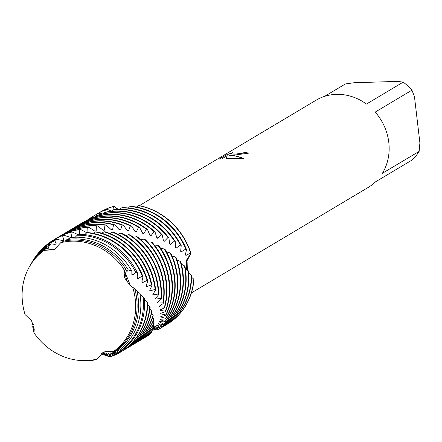 <?xml version="1.0" encoding="UTF-8"?>
<svg xmlns="http://www.w3.org/2000/svg" width="442" height="442" viewBox="0 0 442 442"><rect width="100%" height="100%" fill="white"/><g stroke="black" fill="none" stroke-linecap="round" stroke-linejoin="round"><path stroke-width="0.66" d="M113.66 351.357L113.732 352.07A61.88 55.57 -120.8 0 0 136.683 298.554A61.88 55.57 -120.8 0 0 134.816 288.935L132.672 287.184A61.328 55.073 -120.8 0 1 113.66 351.357L113.66 351.357A61.328 55.073 -120.8 0 0 132.672 287.184L130.086 285.455L124.661 277.935L123.754 268.907A61.328 55.073 -120.8 0 0 71.858 241.161A61.328 55.073 -120.8 0 0 60.698 242.73L54.366 249.586L44.09 250.415A61.328 55.073 -120.8 0 0 25.083 314.588L31.537 320.715L34.227 329.229L33.995 332.87A61.328 55.073 -120.8 0 0 85.892 360.611A61.328 55.073 -120.8 0 0 97.058 359.048L105.047 351.484L113.66 351.357L105.003 351.501M33.995 332.865L34.2 328.782M29.559 266.498A61.328 55.073 -120.8 0 1 44.09 250.415L55.383 249.017L44.09 250.415L45.918 248.57A61.88 55.57 -120.8 0 0 30.067 265.625L29.559 266.498A61.328 55.073 -120.8 0 0 25.083 314.588M234.575 155.054L229.531 155.391L233.757 155.54L243.918 158.468L226.116 158.656L227.199 155.656L221.674 158.954L219.265 159.054L226.083 154.987L232.945 152.49L230.459 153.915L236.404 153.965L242.431 153.186L244.398 152.496A50.802 45.625 59.2 0 1 248.901 153.12L234.575 155.054M324.583 96.373L345.417 83.941L354.114 82.742L397.761 81.383L403.17 82.146L366.424 104.069A50.802 45.625 -120.8 0 0 336.307 94.361A50.802 45.625 -120.8 0 0 316.085 100.207L139.352 205.646M114.03 209.63L113.522 206.508L114.097 206.292L117.218 209.386L114.097 206.292A65.322 58.659 -120.8 0 0 100.152 212.132A65.322 58.659 -120.8 0 1 100.251 212.072A65.322 58.659 -120.8 0 1 114.097 206.292L118.124 209.348M248.813 153.17A50.731 45.559 -120.8 0 0 244.409 152.567L242.437 153.258L234.719 154.153L230.47 153.949M232.277 152.761L226.089 155.065L219.376 159.07M243.78 158.474L236.603 156.076L229.531 155.391M227.199 155.656L226.149 158.656M152.96 329.583L153.518 330.063L153.065 329.351M126.942 280.863L123.754 268.907L130.44 285.731M80.195 224.077L80.206 224.039A65.322 58.659 59.2 0 1 80.858 223.641A65.322 58.659 59.2 0 1 106.848 216.127A65.322 58.659 59.2 0 1 146.374 229.194L147.495 229.508L149.976 235.47L151.009 235.813L153.949 231.558L155.02 231.94L156.899 237.956L157.882 238.354L161.164 234.348L162.186 234.79L163.446 240.802L164.369 241.244L167.977 237.52L168.938 238.011L169.612 243.995L170.479 244.492L174.402 241.094L175.303 241.652L175.38 247.537L176.181 248.078L180.391 245.05L181.22 245.647L180.645 251.255L181.364 251.785L185.789 249.067L186.524 249.642L185.342 254.89L185.988 255.426L190.596 253.006L190.927 253.299L186.507 260.167L186.612 269.487L186.507 260.167L190.927 253.299L187.065 260.692L187.325 269.957M138.711 205.524A65.322 58.659 -120.8 0 1 190.927 253.299A65.322 58.659 -120.8 0 0 138.711 205.524L136.351 207.077M193.817 279.123A65.322 58.659 59.2 0 1 166.982 324.384L167.187 324.262A65.322 58.659 -120.8 0 1 167.082 324.323A65.322 58.659 -120.8 0 0 193.988 279.388L191.635 277.256M375.197 112.091L411.944 90.174L414.463 96.665L419.9 142.926L419.132 151.385L382.391 173.303A50.802 45.625 -120.8 0 0 375.197 112.091M191.408 292.908L368.147 187.469A50.802 45.625 -120.8 0 0 375.556 181.817L412.303 159.893A50.802 45.625 -120.8 0 0 419.132 151.385M411.944 90.174A50.802 45.625 -120.8 0 0 403.17 82.146M126.014 269.393L123.754 268.907A61.328 55.073 -120.8 0 0 71.858 241.161A61.328 55.073 -120.8 0 0 60.698 242.73L63.742 241.117A61.88 55.57 -120.8 0 1 72.748 240.056A61.88 55.57 -120.8 0 1 126.014 269.393L126.213 270.918L127.069 271.416L128.313 269.974L131.821 271.029L131.876 274.427L132.666 274.957L135.804 272.471L137.6 273.206L137.075 278.167L137.793 278.725L142.263 276.09L143.004 276.709L141.788 282.084L142.435 282.67L147.109 280.416L147.772 281.062L145.993 286.129L146.562 286.725L151.413 284.875L151.993 285.532L149.694 290.261M33.774 330.318A62.444 56.079 59.2 0 1 33.266 329.517L33.824 328.483L33.636 331.246L33.995 332.87A61.328 55.073 -120.8 0 0 85.709 360.617A61.328 55.073 -120.8 0 0 85.892 360.611A61.328 55.073 -120.8 0 0 97.058 359.048L95.908 359.523A61.88 55.57 -120.8 0 1 86.903 360.584A61.88 55.57 -120.8 0 1 86.72 360.589A61.88 55.57 -120.8 0 1 86.538 360.595M98.058 215.077L97.759 213.701L98.92 213.088L102.251 213.945M91.295 217.586A65.322 58.659 59.2 0 1 94.566 215.464A65.322 58.659 59.2 0 1 97.765 213.701M161.7 327.539A65.322 58.659 -120.8 0 0 161.899 327.417A65.322 58.659 -120.8 0 0 188.629 271.161L185.369 268.614M90.102 218.646L89.991 218.243L91.102 217.547L92.29 217.757M158.302 329.417A65.322 58.659 59.2 0 0 160.275 328.362A65.322 58.659 -120.8 0 0 185.706 271.09A65.322 58.659 -120.8 0 0 185.01 266.493L184.436 265.824A65.322 58.659 59.2 0 1 185.308 271.327A65.322 58.659 59.2 0 1 160.59 328.146L160.28 328.362L154.689 326.34L158.302 329.417L157.949 329.55M175.303 241.652A65.322 58.659 -120.8 0 0 118.218 209.342A65.322 58.659 -120.8 0 0 113.892 209.646L112.649 209.983A65.322 58.659 59.2 0 1 117.821 209.585A65.322 58.659 59.2 0 1 174.402 241.094M86.726 220.564A65.322 58.659 59.2 0 1 89.991 218.243M184.436 265.824L181.408 264.167M162.231 326.671A65.322 58.659 -120.8 0 0 182.966 272.725A65.322 58.659 -120.8 0 0 180.839 262.007L180.187 261.366A65.322 58.659 59.2 0 1 182.563 272.963A65.322 58.659 59.2 0 1 162.474 326.384L162.231 326.671L156.65 325.34L160.59 328.146M168.938 238.011A65.322 58.659 -120.8 0 0 115.478 210.978A65.322 58.659 -120.8 0 0 105.445 212.21L104.229 212.635A65.322 58.659 59.2 0 1 115.075 211.221A65.322 58.659 59.2 0 1 167.977 237.52M180.187 261.366L176.949 259.935M163.744 324.527A65.322 58.659 -120.8 0 0 180.22 274.36A65.322 58.659 -120.8 0 0 176.131 257.664L175.402 257.045A65.322 58.659 59.2 0 1 179.822 274.604A65.322 58.659 59.2 0 1 163.932 324.174L163.744 324.527L158.247 323.881L162.474 326.384M162.186 234.79A65.322 58.659 -120.8 0 0 112.732 212.619A65.322 58.659 -120.8 0 0 97.185 215.359L95.991 215.862A65.322 58.659 59.2 0 1 112.334 212.856A65.322 58.659 59.2 0 1 161.164 234.348M175.402 257.045L171.988 255.863M164.866 321.92A65.322 58.659 -120.8 0 0 177.48 275.996A65.322 58.659 -120.8 0 0 170.888 253.476L170.082 252.885A65.322 58.659 59.2 0 1 177.082 276.239A65.322 58.659 59.2 0 1 164.999 321.5L164.866 321.92L159.623 321.671L159.474 321.986L163.932 324.174M155.02 231.94A65.322 58.659 -120.8 0 0 109.992 214.254A65.322 58.659 -120.8 0 0 89.118 219.083L87.964 219.674A65.322 58.659 59.2 0 1 109.594 214.492A65.322 58.659 59.2 0 1 153.949 231.558M170.082 252.885L166.546 251.984M165.551 318.881A65.322 58.659 -120.8 0 0 174.739 277.637A65.322 58.659 -120.8 0 0 165.142 249.515L164.264 248.962A65.322 58.659 59.2 0 1 174.341 277.874A65.322 58.659 59.2 0 1 165.612 318.406L165.551 318.881L160.424 319.279L160.33 319.654L164.999 321.5M147.495 229.508A65.322 58.659 -120.8 0 0 107.251 215.889A65.322 58.659 -120.8 0 0 81.317 223.365L80.996 223.558M164.264 248.962L160.656 248.371M165.756 315.472A65.322 58.659 -120.8 0 0 171.999 279.272A65.322 58.659 -120.8 0 0 158.916 245.84L157.971 245.332A65.322 58.659 59.2 0 1 171.595 279.51A65.322 58.659 59.2 0 1 165.744 314.947L165.756 315.472L160.8 316.5L160.772 316.925L165.612 318.406M103.196 230.238L104.389 230.144L104.964 225.16L106.218 225.077L111.378 229.823L112.566 229.807L113.55 224.845L114.793 224.851L119.473 229.95L120.644 230.011L122.031 225.111L123.257 225.199L127.423 230.602L128.572 230.741L130.362 225.939L131.561 226.105L135.191 231.757L136.307 231.962L138.49 227.31L139.655 227.553A65.322 58.659 -120.8 0 0 104.505 217.525A65.322 58.659 -120.8 0 0 78.516 225.039A65.322 58.659 -120.8 0 0 78.317 225.16M76.952 225.995A65.322 58.659 59.2 0 1 78.112 225.276A65.322 58.659 59.2 0 1 104.108 217.762A65.322 58.659 59.2 0 1 138.49 227.31M157.971 245.332L154.352 245.056M165.446 311.737A65.322 58.659 -120.8 0 0 169.253 280.908A65.322 58.659 -120.8 0 0 152.247 242.498L151.236 242.045A65.322 58.659 59.2 0 1 168.855 281.145A65.322 58.659 59.2 0 1 165.358 311.174L165.446 311.737L160.728 313.378L160.766 313.853L165.744 314.947M131.561 226.105A65.322 58.659 -120.8 0 0 101.765 219.16A65.322 58.659 -120.8 0 0 75.77 226.674A65.322 58.659 -120.8 0 0 75.571 226.796M74.212 227.63A65.322 58.659 59.2 0 1 75.372 226.917A65.322 58.659 59.2 0 1 101.367 219.398A65.322 58.659 59.2 0 1 130.362 225.939M151.236 242.045L147.667 242.083M164.606 307.737A65.322 58.659 -120.8 0 0 166.512 282.543A65.322 58.659 -120.8 0 0 145.169 239.542L144.109 239.144A65.322 58.659 59.2 0 1 166.115 282.781A65.322 58.659 59.2 0 1 164.441 307.135L164.606 307.737L160.17 309.969L160.286 310.483L165.358 311.174M123.257 225.199A65.322 58.659 -120.8 0 0 99.025 220.796A65.322 58.659 -120.8 0 0 73.029 228.31A65.322 58.659 -120.8 0 0 72.831 228.431M71.466 229.265A65.322 58.659 59.2 0 1 72.632 228.553A65.322 58.659 59.2 0 1 98.621 221.033A65.322 58.659 59.2 0 1 122.031 225.111M144.109 239.144L140.633 239.492M163.22 303.516A65.322 58.659 -120.8 0 0 163.772 284.178A65.322 58.659 -120.8 0 0 137.727 237.006L136.617 236.674A65.322 58.659 59.2 0 1 163.369 284.416A65.322 58.659 59.2 0 1 162.971 302.881L163.22 303.516L159.12 306.317L159.302 306.864L164.441 307.135M114.793 224.851A65.322 58.659 -120.8 0 0 96.284 222.431A65.322 58.659 -120.8 0 0 70.289 229.95A65.322 58.659 -120.8 0 0 70.09 230.067M68.725 230.901A65.322 58.659 59.2 0 1 69.886 230.188A65.322 58.659 59.2 0 1 95.881 222.669A65.322 58.659 59.2 0 1 113.55 224.845M136.617 236.674L133.296 237.31M161.269 299.123A65.322 58.659 -120.8 0 0 161.026 285.814A65.322 58.659 -120.8 0 0 129.965 234.934L128.81 234.674A65.322 58.659 59.2 0 1 160.628 286.051A65.322 58.659 59.2 0 1 160.932 298.472L161.269 299.123L157.551 302.461L157.811 303.035L162.971 302.881M106.218 225.077A65.322 58.659 -120.8 0 0 93.538 224.066A65.322 58.659 -120.8 0 0 67.543 231.586A65.322 58.659 -120.8 0 0 67.344 231.702M65.985 232.536A65.322 58.659 59.2 0 1 67.145 231.823A65.322 58.659 59.2 0 1 93.14 224.304A65.322 58.659 59.2 0 1 104.964 225.16M128.81 234.674L125.694 235.569M158.744 294.621A65.322 58.659 -120.8 0 0 158.286 287.449A65.322 58.659 -120.8 0 0 121.931 233.359L120.738 233.177A65.322 58.659 59.2 0 1 157.888 287.687A65.322 58.659 59.2 0 1 158.33 293.963L158.744 294.621L155.457 298.461L155.799 299.052L160.932 298.472M79.759 234.37L79.201 229.685L80.438 229.343L86.765 232.735L87.958 232.475L87.737 227.575L88.986 227.321L94.975 231.205L96.174 231.028L96.345 226.066L97.599 225.901A65.322 58.659 -120.8 0 0 90.798 225.702A65.322 58.659 -120.8 0 0 64.803 233.221A65.322 58.659 -120.8 0 0 64.604 233.337M63.239 234.172A65.322 58.659 59.2 0 1 64.405 233.459A65.322 58.659 59.2 0 1 90.4 225.945A65.322 58.659 59.2 0 1 96.345 226.066M120.743 233.177L117.87 234.299M155.65 290.074A65.322 58.659 -120.8 0 0 155.545 289.085A65.322 58.659 -120.8 0 0 113.671 232.315L112.45 232.21A65.322 58.659 59.2 0 1 155.142 289.322A65.322 58.659 59.2 0 1 155.153 289.411L155.65 290.074L152.833 294.372L153.252 294.969L158.33 293.963M88.986 227.321A65.322 58.659 -120.8 0 0 88.057 227.337A65.322 58.659 -120.8 0 0 62.062 234.857A65.322 58.659 -120.8 0 0 61.863 234.973M60.499 235.807A65.322 58.659 59.2 0 1 61.659 235.094A65.322 58.659 59.2 0 1 87.654 227.58A65.322 58.659 59.2 0 1 87.737 227.575M104.207 354.733A65.322 58.659 59.2 0 1 102.599 354.804A65.322 58.659 59.2 0 1 102.522 354.804L101.306 353.495M112.45 232.21L109.859 233.503M149.678 290.239L150.169 290.842A60.869 54.659 -120.8 0 0 150.081 290.029A60.869 54.659 -120.8 0 0 150.009 289.449M45.918 248.57L47.725 248.614L48.786 247.962L47.863 246.691L50.985 243.84L55.106 244.382L56.2 243.802A60.869 54.659 -120.8 0 0 55.04 244.371M56.2 243.802L54.764 240.636L56.565 239.199L62.742 240.658L63.875 240.161L62.549 235.685L63.736 235.172L70.598 237.465L71.764 237.045L70.786 232.393L72.002 231.962L78.505 234.774M31.807 262.614A64.272 57.72 59.2 0 1 32.249 261.835A64.272 57.72 59.2 0 1 54.764 240.636M113.732 352.07L112.108 351.931L113.716 352.799L113.533 353.898L110.174 352.821L113.097 355.108L112.82 355.633A64.714 58.117 -120.8 0 0 144.401 298.085L140.059 294.444M50.985 243.84A63.3 56.847 -120.8 0 0 31.36 263.377L30.581 264.73A62.444 56.079 59.2 0 1 47.863 246.691M113.533 353.898A63.3 56.847 -120.8 0 0 140.418 297.057A63.3 56.847 -120.8 0 0 139.893 293.466L136.904 290.72A62.444 56.079 59.2 0 1 138.164 297.958A62.444 56.079 59.2 0 1 113.716 352.799M89.124 360.523A63.3 56.847 -120.8 0 0 89.312 360.517A63.3 56.847 -120.8 0 0 89.499 360.512A63.3 56.847 -120.8 0 0 92.881 360.302L94.726 359.91A62.444 56.079 59.2 0 1 87.936 360.556A62.444 56.079 59.2 0 1 87.748 360.562A62.444 56.079 59.2 0 1 87.234 360.573M33.266 329.517L32.691 326.71L33.31 324.439M131.821 271.029A63.3 56.847 -120.8 0 0 75.018 237.227A63.3 56.847 -120.8 0 0 71.637 237.437L66.852 239.581A62.444 56.079 59.2 0 1 73.648 238.934A62.444 56.079 59.2 0 1 128.313 269.974M30.321 265.178A62.444 56.079 59.2 0 1 30.581 264.73M136.898 290.72L134.937 289.388M186.524 249.642A65.322 58.659 -120.8 0 0 131.191 206.331L129.959 206.491A65.322 58.659 59.2 0 1 185.789 249.067M129.965 206.491L128.418 207.967M181.22 245.647A65.322 58.659 -120.8 0 0 122.572 207.679L121.296 207.928L120.047 209.315M112.649 209.983L111.738 211.221M104.229 212.635L103.61 213.657M95.997 215.867L95.627 216.613M87.964 219.674L87.803 220.094M32.691 322.881L32.062 323.273L31.912 321.345M106.08 212.077L105.649 209.801L106.793 209.281L111.87 211.044M147.987 335.716A65.322 58.659 -120.8 0 0 148.125 335.633L148.435 335.312M148.125 335.633L148.44 335.439A65.322 58.659 59.2 0 1 147.788 335.837A65.322 58.659 59.2 0 1 146.611 336.517M145.247 337.351A65.322 58.659 -120.8 0 0 145.446 337.235A65.322 58.659 -120.8 0 0 150.125 334.091L150.324 333.345M142.506 338.986A65.322 58.659 -120.8 0 0 142.705 338.87A65.322 58.659 -120.8 0 0 151.761 332.047L151.788 330.892M139.76 340.622A65.322 58.659 -120.8 0 0 139.965 340.506A65.322 58.659 -120.8 0 0 152.993 329.539L152.783 328.014M137.02 342.257A65.322 58.659 -120.8 0 0 137.219 342.141A65.322 58.659 -120.8 0 0 153.788 326.605L153.28 324.743M134.28 343.893A65.322 58.659 -120.8 0 0 134.478 343.777A65.322 58.659 -120.8 0 0 154.109 323.284L153.263 321.141M131.539 345.534A65.322 58.659 -120.8 0 0 131.738 345.412A65.322 58.659 -120.8 0 0 153.927 319.632L152.711 317.262M128.793 347.169A65.322 58.659 -120.8 0 0 128.992 347.047A65.322 58.659 -120.8 0 0 153.225 315.687L151.606 313.157M126.053 348.804A65.322 58.659 -120.8 0 0 126.252 348.683A65.322 58.659 -120.8 0 0 151.971 311.511L149.948 308.892M123.312 350.44A65.322 58.659 -120.8 0 0 123.511 350.318A65.322 58.659 -120.8 0 0 150.158 307.157L147.727 304.505M120.567 352.075A65.322 58.659 -120.8 0 0 120.771 351.954A65.322 58.659 -120.8 0 0 147.777 302.676L144.506 299.682M150.169 290.842L155.153 289.411M157.949 329.555L153.49 327.03M153.308 327.284L155.904 330.047L152.81 327.97M164.441 325.898A65.322 58.659 -120.8 0 0 164.639 325.782A65.322 58.659 -120.8 0 0 191.657 275.709L188.784 273.178M151.993 285.532A65.322 58.659 -120.8 0 0 105.24 231.829L103.997 231.801L101.721 233.221M147.772 281.062A65.322 58.659 -120.8 0 0 96.688 231.912L95.439 231.973L93.489 233.453M143.004 276.709A65.322 58.659 -120.8 0 0 88.074 232.586L86.82 232.735L84.698 234.647M137.6 273.206A64.714 58.117 -120.8 0 0 79.67 234.37L77.146 235.266L75.25 237.216M66.858 239.581L65.858 240.724M97.599 225.901L103.19 230.238M139.655 227.553L142.722 233.387A60.869 54.659 -120.8 0 1 142.727 233.387L143.799 233.663L146.368 229.194M90.201 360.484A64.272 57.72 59.2 0 0 90.715 360.479L90.726 360.462M112.82 355.633L107.986 353.197L111.251 356.512L110.865 356.55L105.583 353.036L108.5 356.534L108.086 356.49M108.086 356.484L103.025 352.329M103.058 352.357L105.572 355.965L102.356 352.766M101.826 353.114L102.522 354.804M127.069 271.416A60.869 54.659 -120.8 0 0 126.064 269.819M132.666 274.957A60.869 54.659 -120.8 0 0 131.838 273.344M77.146 235.266A64.272 57.72 59.2 0 1 135.804 272.471M143.053 296.637A64.272 57.72 59.2 0 1 113.097 355.108M33.106 325.24A64.272 57.72 59.2 0 1 32.062 323.273M56.565 239.199A64.714 58.117 -120.8 0 0 32.653 261.134L32.249 261.835M137.793 278.725A60.869 54.659 -120.8 0 0 137.142 277.128M63.875 240.161A60.869 54.659 -120.8 0 0 62.582 240.625M86.82 232.735A65.322 58.659 59.2 0 1 142.263 276.09M147.379 302.019A65.322 58.659 59.2 0 1 120.368 352.197A65.322 58.659 59.2 0 1 111.251 356.512M42.659 248.509A65.322 58.659 59.2 0 1 53.438 240A65.322 58.659 59.2 0 1 62.549 235.685M63.736 235.172A65.322 58.659 -120.8 0 0 53.836 239.763A65.322 58.659 -120.8 0 0 53.637 239.884M142.435 282.67A60.869 54.659 -120.8 0 0 141.959 281.112M71.764 237.045A60.869 54.659 -120.8 0 0 70.344 237.393M95.439 231.973A65.322 58.659 59.2 0 1 147.109 280.416M149.844 306.51A65.322 58.659 59.2 0 1 123.108 350.556A65.322 58.659 59.2 0 1 121.931 351.241M110.279 356.064A65.322 58.659 59.2 0 1 108.5 356.534M55.018 239.078A65.322 58.659 59.2 0 1 56.178 238.365A65.322 58.659 59.2 0 1 70.786 232.393M72.002 231.962A65.322 58.659 -120.8 0 0 56.576 238.127A65.322 58.659 -120.8 0 0 56.377 238.249M146.562 286.725A60.869 54.659 -120.8 0 0 146.252 285.239M79.074 234.575A60.869 54.659 -120.8 0 0 78.278 234.691M103.997 231.801A65.322 58.659 59.2 0 1 151.413 284.875M151.739 310.886A65.322 58.659 59.2 0 1 125.854 348.92A65.322 58.659 59.2 0 1 124.672 349.605M107.301 355.705A65.322 58.659 59.2 0 1 105.572 355.965M57.758 237.442A65.322 58.659 59.2 0 1 58.919 236.73A65.322 58.659 59.2 0 1 79.201 229.685M80.438 229.343A65.322 58.659 -120.8 0 0 59.322 236.492A65.322 58.659 -120.8 0 0 59.117 236.614M87.958 232.475A60.869 54.659 -120.8 0 0 86.339 232.525M153.076 315.091A65.322 58.659 59.2 0 1 128.594 347.285A65.322 58.659 59.2 0 1 127.412 347.97M153.252 294.969A60.869 54.659 -120.8 0 0 153.219 293.687M96.174 231.028A60.869 54.659 -120.8 0 0 94.477 230.912M153.86 319.074A65.322 58.659 59.2 0 1 131.335 345.65A65.322 58.659 59.2 0 1 130.158 346.335M155.799 299.052A60.869 54.659 -120.8 0 0 155.882 297.891M104.389 230.144A60.869 54.659 -120.8 0 0 102.643 229.846M154.114 322.771A65.322 58.659 59.2 0 1 134.081 344.014A65.322 58.659 59.2 0 1 132.898 344.699M157.811 303.035A60.869 54.659 -120.8 0 0 157.987 302.008M112.566 229.807A60.869 54.659 -120.8 0 0 110.793 229.321M153.866 326.146A65.322 58.659 59.2 0 1 136.821 342.379A65.322 58.659 59.2 0 1 135.639 343.064M159.302 306.864A60.869 54.659 -120.8 0 0 159.545 305.969M120.644 230.011A60.869 54.659 -120.8 0 0 118.87 229.337M153.136 329.141A65.322 58.659 59.2 0 1 139.561 340.743A65.322 58.659 59.2 0 1 138.385 341.428M160.286 310.483A60.869 54.659 -120.8 0 0 160.573 309.72M128.572 230.741A60.869 54.659 -120.8 0 0 126.826 229.879M151.965 331.71A65.322 58.659 59.2 0 1 142.307 339.108A65.322 58.659 59.2 0 1 141.125 339.793M160.766 313.853A60.869 54.659 -120.8 0 0 161.092 313.218M136.307 231.962A60.869 54.659 -120.8 0 0 134.617 230.928M150.385 333.826A65.322 58.659 59.2 0 1 145.048 337.473A65.322 58.659 59.2 0 1 143.865 338.152M160.772 316.925A60.869 54.659 -120.8 0 0 161.109 316.406M143.799 233.663A60.869 54.659 -120.8 0 0 142.202 232.47M160.33 319.654A60.869 54.659 -120.8 0 0 160.667 319.234M151.009 235.813A60.869 54.659 -120.8 0 0 149.523 234.475M159.474 321.986A60.869 54.659 -120.8 0 0 159.8 321.66M157.882 238.354A60.869 54.659 -120.8 0 0 156.529 236.901M158.247 323.881A60.869 54.659 -120.8 0 0 158.551 323.638M164.369 241.244A60.869 54.659 -120.8 0 0 163.175 239.713M156.65 325.34A60.869 54.659 -120.8 0 0 156.938 325.157M170.479 244.492A60.869 54.659 -120.8 0 0 169.441 242.885M176.181 248.078A60.869 54.659 -120.8 0 0 175.319 246.443M188.137 270.471A65.322 58.659 59.2 0 1 161.501 327.655A65.322 58.659 59.2 0 1 160.319 328.34M121.296 207.928A65.322 58.659 59.2 0 1 180.391 245.05M98.92 213.088A65.322 58.659 -120.8 0 0 94.969 215.226A65.322 58.659 -120.8 0 0 94.765 215.342M167.187 324.262A65.322 58.659 -120.8 0 0 193.988 279.388M181.364 251.785A60.869 54.659 -120.8 0 0 180.712 250.227M166.982 324.384A65.322 58.659 59.2 0 1 165.805 325.069M155.026 329.638A65.322 58.659 59.2 0 1 153.518 330.063M138.142 205.58A65.322 58.659 59.2 0 1 190.596 253.006M98.886 212.906A65.322 58.659 59.2 0 1 100.052 212.193A65.322 58.659 59.2 0 1 113.522 206.508M191.248 275.079A65.322 58.659 59.2 0 1 164.242 326.019A65.322 58.659 59.2 0 1 163.059 326.704M157.645 329.351A65.322 58.659 59.2 0 1 155.904 330.047M96.146 214.541A65.322 58.659 59.2 0 1 97.306 213.829A65.322 58.659 59.2 0 1 105.649 209.801M185.988 255.426A60.869 54.659 -120.8 0 0 185.502 253.935M106.793 209.281A65.322 58.659 -120.8 0 0 97.71 213.591A65.322 58.659 -120.8 0 0 97.511 213.707M85.709 360.617L86.72 360.589M80.858 223.641L81.223 223.425M78.112 225.276L78.516 225.039M75.372 226.917L75.77 226.674M72.632 228.553L73.029 228.31M69.886 230.188L70.289 229.95M67.145 231.823L67.543 231.586M64.405 233.459L64.803 233.221M61.659 235.094L62.062 234.857M87.748 360.562L89.312 360.517M120.368 352.197L120.771 351.954M53.438 240L53.836 239.763M123.108 350.556L123.511 350.318M56.178 238.365L56.576 238.127M125.854 348.92L126.252 348.683M58.919 236.73L59.322 236.492M128.594 347.285L128.992 347.047M131.335 345.65L131.738 345.412M134.081 344.014L134.478 343.777M136.821 342.379L137.219 342.141M139.561 340.743L139.965 340.506M142.307 339.108L142.705 338.87M145.048 337.473L145.446 337.235M147.788 335.837L148.153 335.616M161.501 327.655L161.899 327.417M94.566 215.464L94.969 215.226M164.242 326.019L164.639 325.782M97.306 213.829L97.71 213.591"/></g></svg>
